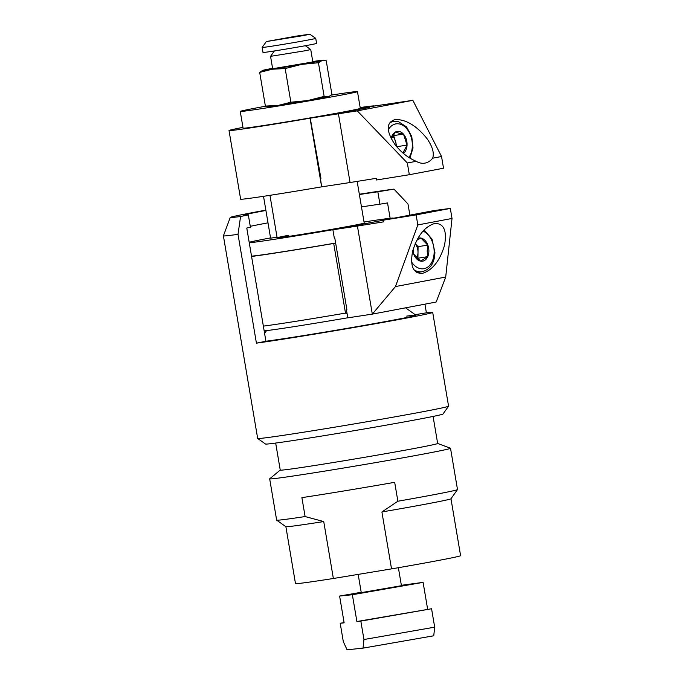 <?xml version="1.0" encoding="UTF-8"?>
<svg xmlns="http://www.w3.org/2000/svg" width="684" height="684" viewBox="0 0 684 684"><rect width="100%" height="100%" fill="white"/><g stroke="black" fill="none" stroke-linecap="round" stroke-linejoin="round"><path stroke-width="1.03" d="M323.737 521.567A83.73 1.539 -9.6 0 1 285.878 526.697L295.488 583.597A83.73 1.539 -9.6 0 0 333.364 578.493L323.737 521.567L305.107 516.557L301.909 497.636A91.707 1.684 -9.6 0 0 394.677 482.314L397.874 501.235L381.903 511.965A83.73 1.539 -9.6 0 0 449.26 499.354A83.73 1.539 -9.6 0 0 450.953 498.773L457.493 489.573A91.707 1.684 -9.6 0 0 457.502 489.547L450.525 448.259A91.707 1.684 -9.6 0 0 450.465 448.217L437.649 443.454M381.903 511.965L391.53 568.883A83.73 1.539 -9.6 0 0 458.887 556.28A83.73 1.539 -9.6 0 0 460.597 555.673L450.97 498.756M397.874 501.235A91.707 1.684 -9.6 0 0 455.638 490.214A91.707 1.684 -9.6 0 0 457.493 489.573M280.243 470.079L269.71 478.791A91.707 1.684 -9.6 0 0 269.676 478.851L276.652 520.131A91.707 1.684 -9.6 0 0 276.678 520.156A91.707 1.684 -9.6 0 0 305.107 516.557M269.676 478.851A91.707 1.684 -9.6 0 0 341.795 468.318A91.707 1.684 -9.6 0 0 448.653 448.926A91.707 1.684 -9.6 0 0 450.525 448.259M275.678 443.061L280.252 470.096A79.823 1.462 -9.6 0 0 343.026 460.93A79.823 1.462 -9.6 0 0 436.024 444.053A79.823 1.462 -9.6 0 0 437.657 443.471L433.083 416.436M405.569 307.834L415.949 315.204A79.823 1.462 170.4 0 1 415.966 315.23A79.823 1.462 170.4 0 1 414.333 315.811A79.823 1.462 170.4 0 1 321.335 332.689A79.823 1.462 170.4 0 1 265.914 341.231L256.423 343.163L238.015 234.338A96.803 1.778 170.4 0 1 223.403 235.86A96.803 1.778 170.4 0 1 223.412 235.835L230.243 217.461A86.996 1.599 170.4 0 1 231.175 217.076A86.996 1.599 170.4 0 1 265.854 210.142M391.53 568.883L333.364 578.493M238.015 234.338L240.571 216.495L248.343 214.913L250.438 227.302L246.77 228.046L265.914 341.231A79.823 1.462 170.4 0 0 348.566 328.098A79.823 1.462 170.4 0 0 415.111 315.598A79.823 1.462 170.4 0 0 415.966 315.23A79.823 1.462 170.4 0 0 406.681 316.102M248.343 214.913A73.71 1.351 170.4 0 1 243.35 215.263A73.71 1.351 170.4 0 1 244.137 214.921A73.71 1.351 170.4 0 1 265.905 210.45M240.571 216.495A86.996 1.599 170.4 0 1 230.243 217.461M223.403 235.86L257.671 438.444A96.803 1.778 -9.6 0 0 257.688 438.47L265.52 444.036A90.014 1.65 -9.6 0 0 348.652 431.613A90.014 1.65 -9.6 0 0 442.035 414.401A90.014 1.65 -9.6 0 0 442.993 414.017L448.559 406.185A96.803 1.778 -9.6 0 0 448.567 406.151L432.707 312.391A96.803 1.778 170.4 0 1 431.672 312.844A96.803 1.778 170.4 0 1 356.826 326.995A96.803 1.778 170.4 0 1 256.423 343.163M257.688 438.47A96.803 1.778 -9.6 0 0 347.096 425.115A96.803 1.778 -9.6 0 0 447.533 406.595A96.803 1.778 -9.6 0 0 448.559 406.185M390.137 218.281L387.537 202.926L379.936 204.183L377.842 191.794L393.975 189.117L407.989 203.994L409.87 215.144M424.926 304.166L426.397 312.827A96.803 1.778 170.4 0 1 432.707 312.391M426.397 312.827L415.214 314.683M359.331 194.247A86.996 1.599 170.4 0 1 393.975 189.117M359.382 194.538A73.71 1.351 170.4 0 1 377.842 191.794M379.936 204.183A73.71 1.351 -9.6 0 0 361.477 206.927M268 222.839A73.71 1.351 -9.6 0 0 250.276 226.336M335.639 243.025A73.71 1.351 170.4 0 1 251.524 256.149M445.703 277.046L452.021 218.461L417.813 224.933L395.463 286.562L445.703 277.046L436.17 302.037L372.318 314.127L357.424 226.062L332.894 229.781L383.365 220.222L337.186 228.969A73.71 1.351 170.4 0 1 249.258 242.76M249.181 242.264A73.71 1.351 170.4 0 1 267.435 238.494A73.71 1.351 170.4 0 1 270.548 237.912M263.357 326.114A78.805 1.445 -9.6 0 0 281.808 323.489A78.805 1.445 -9.6 0 0 345.488 313.101L333.707 243.453A78.805 1.445 170.4 0 1 251.584 256.466M288.776 235.262A44.152 0.812 -9.6 0 0 277.131 237.793A44.152 0.812 -9.6 0 0 304.808 233.877A44.152 0.812 -9.6 0 0 352.559 225.592A44.152 0.812 -9.6 0 0 364.204 223.061L357.159 181.388M264.161 330.825A73.71 1.351 -9.6 0 0 286.083 327.867A73.71 1.351 -9.6 0 0 347.78 317.778M345.488 313.101L347.164 314.153M263.52 196.317L270.59 238.16L277.037 237.228M364.025 222.001A73.71 1.351 170.4 0 1 393.343 218.136A73.71 1.351 170.4 0 1 392.932 218.358M333.707 243.453L335.647 243.085M265.383 106.08L268.795 106.636A30.566 0.564 -9.6 0 0 278.337 105.396L265.383 106.08L259.689 72.41L272.223 69.229A30.566 0.564 170.4 0 1 262.665 70.392A30.566 0.564 170.4 0 1 263.366 70.187A30.566 0.564 170.4 0 1 270.667 68.691A30.566 0.564 170.4 0 1 272.583 68.332M229.02 130.541L240.631 199.189A73.71 1.351 -9.6 0 0 321.642 186.852L310.032 118.204A73.71 1.351 170.4 0 1 229.02 130.541A73.71 1.351 170.4 0 1 242.948 127.378M360.169 107.55A73.71 1.351 170.4 0 1 374.37 105.96A73.71 1.351 170.4 0 1 374.302 106.037L355.851 109.525L366.53 107.91A73.71 1.351 170.4 0 1 354.919 110.184A73.71 1.351 170.4 0 1 339.17 113.091L310.032 118.204M304.047 35.474L266.332 41.562L295.847 36.192L309.869 34.2L304.047 35.474M262.16 47.444L263.007 52.463A27.172 0.496 -9.6 0 0 280.038 50.052A27.172 0.496 -9.6 0 0 309.424 44.964A27.172 0.496 -9.6 0 0 316.589 43.4L315.743 38.381A27.172 0.496 170.4 0 1 315.743 38.381A27.172 0.496 170.4 0 1 308.578 39.937A27.172 0.496 170.4 0 1 279.192 45.033A27.172 0.496 170.4 0 1 262.16 47.444A27.172 0.496 170.4 0 1 262.16 47.435L266.332 41.562M305.372 50.727L270.556 56.345L272.651 68.742L312.836 61.945L310.741 49.556L305.372 50.727M314.82 62.005A30.566 0.564 170.4 0 1 301.601 64.39L318.445 62.731L322.121 60.508A30.566 0.564 170.4 0 1 314.82 62.005M331.142 95.127A59.44 1.086 170.4 0 1 357.467 91.596A59.44 1.086 170.4 0 1 341.786 95.008A59.44 1.086 170.4 0 1 277.507 106.148A59.44 1.086 170.4 0 1 240.255 111.424A59.44 1.086 170.4 0 1 255.936 108.012A59.44 1.086 170.4 0 1 265.768 106.191M240.255 111.424L243.085 128.165A59.44 1.086 -9.6 0 0 280.337 122.889A59.44 1.086 -9.6 0 0 344.616 111.748A59.44 1.086 -9.6 0 0 360.306 108.337L357.467 91.596M310.245 118.161L357.279 110.859L412.854 100.334L374.088 106.071L355.851 109.525L369.343 107.482L310.245 118.161L320.933 178.362L320.437 178.438L321.642 186.852M328.243 96.666A30.566 0.564 -9.6 0 0 328.936 96.461L324.139 96.401L307.723 100.557A30.566 0.564 -9.6 0 0 328.243 96.666M278.337 105.396A30.566 0.564 -9.6 0 0 307.723 100.557L290.871 102.215L278.337 105.396M312.768 61.534A30.566 0.564 170.4 0 1 313.272 61.457A30.566 0.564 170.4 0 1 322.814 60.226A30.566 0.564 170.4 0 1 322.121 60.508L326.225 60.782L331.92 94.443L329.312 96.29M285.177 68.554L301.601 64.39A30.566 0.564 170.4 0 1 272.223 69.229L285.177 68.554L290.871 102.215M318.445 62.731L324.139 96.401M262.665 70.392L259.689 72.41M412.58 251.447C417.283 235.843 424.721 226.498 434.887 223.412C443.933 223.412 447.131 230.739 444.506 245.402C439.803 261.006 432.373 270.351 422.199 273.429C413.162 273.429 409.955 266.102 412.58 251.447M332.894 229.781L334.314 238.152L334.801 238.075L346.865 309.399L346.378 309.476L347.788 317.846L372.318 314.127L395.463 286.562M346.865 309.399L346.378 309.476M357.424 226.062L383.638 221.847L383.356 220.171L416.12 214.896L417.813 224.933M416.12 214.896L450.32 208.415L452.021 218.461M450.32 208.415L434.024 210.569L383.356 220.171M394.771 144.247C385.921 130.695 386.05 122.462 395.155 119.538C405.766 119.298 416.282 125.514 426.696 138.202C432.416 146.239 434.408 152.908 432.664 158.192A23.778 16.236 -98.6 0 1 424.602 163.168A23.778 16.236 -98.6 0 1 416.223 161.304C408.04 157.901 400.892 152.207 394.771 144.247M416.223 161.304L407.339 162.989L409.323 174.711L443.523 168.23L441.539 156.516L432.664 158.192M441.539 156.516L412.854 100.334M357.279 110.859L407.339 162.989M321.856 186.809L350.063 182.534L338.452 113.886M320.933 178.362L320.437 178.438M409.323 174.711L376.559 179.986L376.277 178.31L350.063 182.534M427.175 251.028L427.885 245.231A11.722 8.003 81.4 0 1 428.877 251.131A11.722 8.003 81.4 0 1 427.748 256.637L427.175 251.028M416.684 257.902A10.192 6.96 81.4 0 0 418.001 252.422A10.192 6.96 81.4 0 0 415.154 243.701M415.171 243.658L418.069 246.625L417.941 258.219L417.377 258.569M427.825 245.077A11.722 8.003 81.4 0 0 420.959 238.066L427.885 245.231M420.694 261.16A11.722 8.003 81.4 0 0 427.688 256.765L420.574 261.134A11.722 8.003 81.4 0 1 413.709 254.123L420.574 261.134M413.093 249.48L413.658 253.969A11.722 8.003 81.4 0 1 412.811 250.515M420.959 238.066L420.848 238.041A11.722 8.003 81.4 0 0 417.83 238.331M420.848 238.041L416.753 240.306M417.941 258.219L427.748 256.637M418.069 246.625L427.885 245.137M400.644 585.846L361.263 592.626M401.354 585.282L423.097 582.375L352.363 594.729L339.606 596.055L361.203 592.284M363.016 648.133L433.75 635.787L434.682 627.168L431.561 608.751L356.894 621.517L360.836 621.106L363.948 639.523L363.016 648.133L347.079 649.8L343.317 641.678L340.204 623.261L344.137 622.842L339.606 596.055M352.363 594.729L356.894 621.517M423.097 582.375L427.628 609.162M363.948 639.523L434.682 627.168M340.204 623.261L344.095 622.577M360.836 621.106L431.561 608.751M398.798 133.141L395.438 132.003A11.722 8.003 81.4 0 1 399.507 131.55A11.722 8.003 81.4 0 1 403.432 134.09L398.798 133.141M396.198 146.077A10.192 6.96 81.4 0 0 395.48 141.101A10.192 6.96 81.4 0 0 392.599 136.287M393.078 135.432L393.685 135.586L397.036 147.086M395.438 132.003L395.335 132.063A11.722 8.003 81.4 0 0 391.171 138.536M395.335 132.063L391.419 138.997M407.057 145.034A11.722 8.003 81.4 0 0 403.526 134.192L407.048 145.196A11.722 8.003 81.4 0 1 403.406 153.421M402.867 152.959L407.048 145.196M393.685 135.586L403.432 134.09M397.276 146.607L407.083 145.119M411.58 261.998A19.357 13.227 81.4 0 0 425.978 268.077A19.357 13.227 81.4 0 0 434.16 252.131A19.357 13.227 81.4 0 0 422.977 231.107M413.888 269.727A22.076 15.082 81.4 0 0 422.113 271.728L416.787 272.531M409.921 158.149L413.008 147.966L411.777 136.552L406.57 126.942L398.584 121.743L393.693 121.478A22.076 15.082 81.4 0 0 389.324 123.188M408.878 157.491A19.357 13.227 81.4 0 0 411.383 137.903A19.357 13.227 81.4 0 0 399.858 124.078A19.357 13.227 81.4 0 0 388.247 129.772M285.878 526.697L276.678 520.156M266.555 330.594L264.588 333.356M277.131 237.793L269.949 195.325M305.346 45.717L310.741 49.556M274.395 50.949L270.556 56.345M309.869 34.2L315.734 38.372M322.814 60.226L324.25 60.354M422.113 271.728C430.296 269.428 434.562 263.007 434.913 252.456L432.04 239.161L424.08 229.909M361.255 592.618L358.177 574.398M401.448 585.82L398.379 567.703M393.693 121.478L390.196 122.008"/></g></svg>
